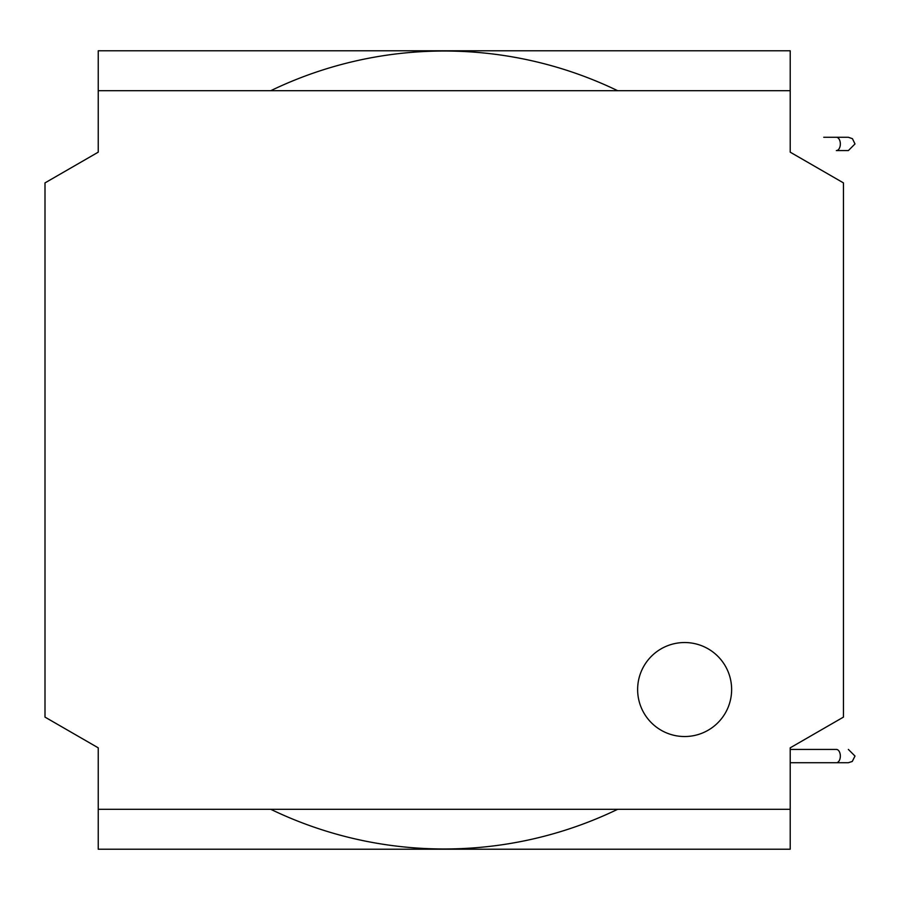 <?xml version="1.0" encoding="UTF-8"?>
<svg xmlns="http://www.w3.org/2000/svg" width="900" height="900" viewBox="0 0 900 900"><rect width="100%" height="100%" fill="white"/><g stroke="black" fill="none" stroke-linecap="round" stroke-linejoin="round"><path stroke-width="1.35" d="M790.211 90.698L790.211 50.782L98.235 50.782L98.235 90.698L790.211 90.698L790.211 152.167L843.446 182.891L843.446 717.109L790.211 747.832L790.211 809.303L98.235 809.303L98.235 747.832L45 717.109L45 182.891L98.235 152.167L98.235 90.698M684.63 642.533A47.002 47.002 0 0 0 643.928 713.036A47.002 47.002 0 0 0 725.332 713.036A47.002 47.002 0 0 0 684.63 642.533M98.235 809.303L98.235 849.217L790.211 849.217L790.211 809.303M617.67 809.303A398.981 398.981 0 0 1 270.765 809.303M270.765 90.698A398.981 398.981 0 0 1 617.67 90.698M823.736 137.273L836.359 137.273A6.649 3.982 90 0 1 840.341 143.933A6.649 3.982 90 0 1 836.359 150.581L848.363 150.581L855 143.944L852.435 138.679L848.329 137.273M848.363 137.273L836.359 137.273M848.363 749.419L855 756.056L852.266 761.456L848.363 762.727L836.359 762.727A6.649 3.982 -90 0 0 840.341 756.067A6.649 3.982 -90 0 0 836.359 749.419L790.211 749.419L836.359 749.419M790.211 762.727L836.359 762.727M848.363 150.581L836.359 150.581"/></g></svg>
